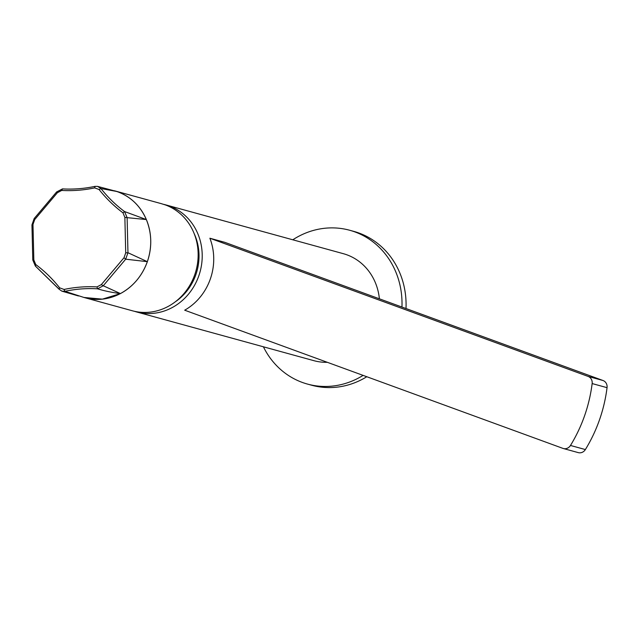 <?xml version="1.0" encoding="UTF-8"?>
<svg xmlns="http://www.w3.org/2000/svg" width="639" height="639" viewBox="0 0 639 639"><rect width="100%" height="100%" fill="white"/><g stroke="black" fill="none" stroke-linecap="round" stroke-linejoin="round"><path stroke-width="0.96" d="M163.752 204.376A55.481 50.721 105.4 0 1 165.852 204.903L343.311 253.675A55.481 50.721 105.4 0 1 379.39 298.812M165.852 204.903A55.481 50.721 105.4 0 1 198.817 275.816A55.481 50.721 105.4 0 1 136.442 311.904A55.481 50.721 105.4 0 1 134.422 311.297M327.352 362.321A55.481 50.721 105.4 0 1 313.901 360.676L136.442 311.904M607.05 387.665A6.933 6.342 -74.6 0 0 603.016 380.509L224.784 242.325L209.88 238.227L588.112 376.411A6.933 6.342 105.4 0 1 592.145 383.568L607.05 387.665A142.457 130.244 -74.6 0 1 599.502 419.815A142.457 130.244 -74.6 0 1 585.372 449.56L570.475 445.463A142.457 130.244 -74.6 0 0 584.597 415.717A142.457 130.244 -74.6 0 0 592.145 383.568M209.88 238.227A55.481 50.721 -74.6 0 1 210.335 278.979A55.481 50.721 -74.6 0 1 184.679 310.195L562.911 448.378A6.933 6.342 -74.6 0 0 563.366 448.522L578.263 452.62A6.933 6.342 -74.6 0 0 585.372 449.56M563.366 448.522A6.933 6.342 -74.6 0 0 570.475 445.463M292.798 239.793A79.755 72.918 105.4 0 1 349.741 230.272A79.755 72.918 105.4 0 1 354.949 231.933A79.755 72.918 105.4 0 1 401.947 307.055M363.104 375.381A79.755 72.918 105.4 0 1 307.471 384.079A79.755 72.918 105.4 0 1 302.255 382.41A79.755 72.918 105.4 0 1 263.396 346.793M349.741 230.272L353.806 231.39A79.755 72.918 105.4 0 1 359.014 233.051A79.755 72.918 105.4 0 1 405.997 308.533M366.802 376.73A79.755 72.918 105.4 0 1 311.536 385.197L307.471 384.079M175.382 301.76A52.015 47.558 105.4 0 0 195.838 274.73A52.015 47.558 -74.6 0 0 194.136 233.523M116.426 191.404L100.954 188.537C107.815 197.291 115.683 204.967 124.557 211.557L146.339 219.56L127.121 217.651L127.96 252.724L147.345 261.671L125.691 259.186L103.27 285.761L120.42 293.581C112.081 292.526 104.445 290.937 97.511 288.812C86.561 288.165 75.714 289.004 64.962 291.32L83.965 297.462L102.368 299.148L120.42 293.581C133.144 286.599 142.122 275.968 147.345 261.671C152.178 247.237 151.842 233.195 146.339 219.56C140.46 206.125 131.011 196.908 117.999 191.916L114.437 190.773A55.481 50.721 105.4 0 1 147.345 261.671A55.481 50.721 105.4 0 1 84.971 297.75L132.377 310.786A55.481 50.721 105.4 0 0 194.751 274.698A55.481 50.721 105.4 0 0 165.413 204.943L161.3 203.657M84.971 297.75A55.481 50.721 105.4 0 1 83.893 297.447M62.478 188.888L62.526 188.896C73.325 189.503 84.18 188.665 95.075 186.38L94.963 186.38C84.164 188.665 73.341 189.503 62.478 188.888L56.615 191.948L57.382 192.722L34.69 219.616L32.988 224.465L31.95 224.896L32.789 259.993L35.393 266.104L35.752 264.53C44.658 271.192 52.622 278.955 59.643 287.838L64.06 289.451L64.962 291.32L61.847 291.144L58.964 289.1L35.393 266.104M58.916 288.972L35.472 266.143M64.06 289.451C75.011 287.135 85.985 286.288 97 286.903L97.511 288.812L103.27 285.761L101.321 284.619L124.014 257.725L125.691 259.186L127.96 252.724L125.715 252.876L124.869 217.372L122.952 212.811L124.557 211.557L127.121 217.651L124.869 217.372M122.952 212.811C114.046 206.149 106.082 198.386 99.061 189.503L100.954 188.537L97.535 186.38L95.075 186.38L94.644 187.89C83.693 190.206 72.718 191.053 61.703 190.438L57.382 192.722M62.526 188.896L61.703 190.438M34.69 219.616L34.179 218.538L56.615 191.948M32.988 224.465L33.835 259.961L32.789 259.993M59.076 289.171L59.643 287.838M588.112 376.411L603.016 380.509M124.014 257.725L125.715 252.876M33.835 259.961L35.752 264.53M97 286.903L101.321 284.619M99.061 189.503L94.644 187.89M114.437 190.773L161.531 203.713M116.418 191.396L97.527 186.38L94.963 186.38M78.461 295.969L61.839 291.144M34.179 218.538L31.95 224.896M58.964 289.1L61.847 291.144"/></g></svg>
